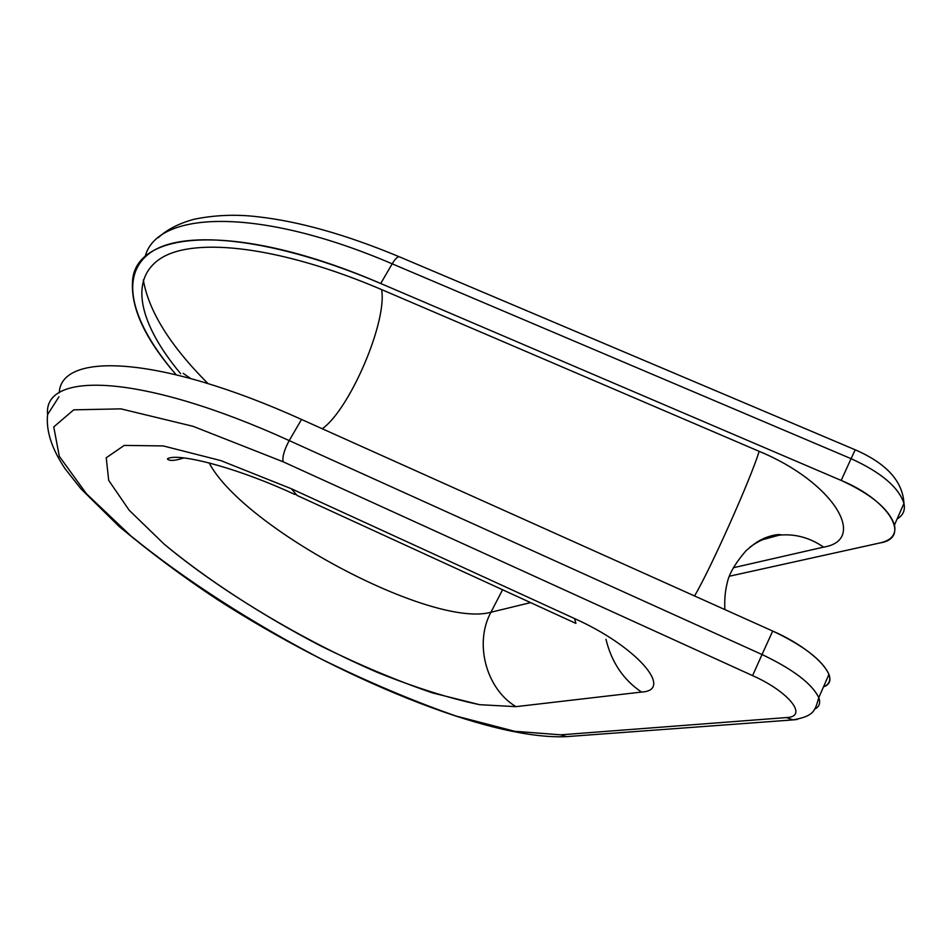 <?xml version="1.0" encoding="UTF-8"?>
<svg xmlns="http://www.w3.org/2000/svg" width="952" height="952" viewBox="0 0 952 952"><rect width="100%" height="100%" fill="white"/><g stroke="black" fill="none" stroke-linecap="round" stroke-linejoin="round"><path stroke-width="1.43" d="M209.083 462.827C243.522 528.372 432.434 628.665 490.946 612.243L502.585 589.764L490.946 612.243C474.025 643.159 486.044 688.796 515.972 706.658L641.529 692.056C674.54 690.438 636.757 646.348 574.568 618.574L575.912 623.417L574.568 618.574L291.324 488.733L574.568 618.574C636.757 646.348 674.54 690.438 641.529 692.056L515.972 706.658L479.653 704.694C449.415 698.363 415.572 687.701 378.111 672.707C301.962 639.923 221.197 591.716 164.256 544.235L129.163 510.212L108.695 480.379L106.231 457.757L124.224 445.417L163.197 445.917L220.804 460.589L291.324 488.733L220.804 460.589L163.197 445.917L124.224 445.417L106.231 457.757L108.695 480.379L129.163 510.212L164.256 544.235C207.346 579.863 262.526 615.551 320.681 645.932C359.57 665.02 396.794 680.668 432.351 692.866L479.653 704.694L515.972 706.658C486.044 688.796 474.025 643.159 490.946 612.243L530.609 602.616L490.946 612.243C432.434 628.665 243.522 528.372 209.083 462.827M297.084 495.445L291.324 488.733L297.084 495.445L575.091 623.036M560.764 734.837L514.615 731.279L456.139 716.071C412.74 700.922 367.603 681.811 320.729 658.748C250.685 622.132 183.974 579.221 130.686 535.762L86.501 493.826L59.298 456.282L53.752 426.912L73.721 409.836L120.892 408.86L193.066 426.317L283.065 461.756L752.58 675.622C789.505 691.961 808.688 716.916 786.364 717.57L560.764 734.837L566.309 736.646L569.236 736.432L566.309 736.646L560.764 734.837L786.364 717.57L793.076 719.89L797.276 719.462L793.076 719.89L786.364 717.57C808.688 716.916 789.505 691.961 752.58 675.622L762.028 654.524C793.087 669.316 811.996 683.691 818.779 697.626C820.743 703.064 819.327 706.931 814.519 709.228C819.327 706.931 820.743 703.064 818.779 697.626C811.996 683.691 793.087 669.316 762.028 654.524L752.58 675.622L283.065 461.756L193.066 426.317L120.892 408.86L73.721 409.836L53.752 426.912L59.298 456.282L86.501 493.826L130.686 535.762C183.974 579.221 250.685 622.132 320.729 658.748C367.603 681.811 412.74 700.922 456.139 716.071L514.615 731.279L560.764 734.837M605.972 639.28C611.517 662.223 623.37 679.823 641.529 692.056C623.37 679.823 611.517 662.223 605.972 639.28M828.978 674.373L818.779 697.626C814.888 711.049 814.222 716.023 793.076 719.89L566.309 736.646C488.614 740.192 337.9 677.205 216.877 599.236C183.415 577.15 150.809 552.874 119.059 526.408L81.051 488.923L65.272 468.991C51.753 448.916 45.863 430.768 47.6 414.548C42.935 370.875 141.241 373.136 289.206 440.586C284.327 449.642 282.268 456.698 283.065 461.756C282.268 456.698 284.327 449.642 289.206 440.586L762.028 654.524L772.703 631.057L301.522 419.451L289.206 440.586L762.028 654.524L772.703 631.057C803.619 645.718 822.385 660.152 828.978 674.373C830.989 680.323 829.156 684.476 823.504 686.844C842.853 680.525 816.245 650.097 772.703 631.057L301.522 419.451L289.206 440.586C141.241 373.136 42.935 370.875 47.6 414.548L58.964 396.794M158.329 237.667C166.79 229.646 178.69 223.518 194.03 219.257C215.128 214.985 236.393 214.164 257.813 216.782C299.13 221.376 346.278 234.692 399.233 256.754L399.852 257.016L399.233 256.754C397.4 256.695 395.044 259.051 392.188 263.823C395.044 259.051 397.4 256.695 399.233 256.754L855.182 449.784L851.076 458.674L855.182 449.784C886.49 463.422 902.746 481.295 903.948 503.394C898.664 487.257 881.04 472.347 851.076 458.674L392.188 263.823C257.385 205.977 156.354 210.951 145.073 256.873C156.354 210.951 257.385 205.977 392.188 263.823L380.729 283.506L841.175 480.427C889.596 500.335 911.361 537.809 880.386 542.854C891.655 540.2 896.356 534.25 894.475 524.98C889.037 509.082 871.27 494.231 841.175 480.427L851.076 458.674L392.188 263.823L380.729 283.506L841.175 480.427L851.076 458.674C881.04 472.347 898.664 487.257 903.948 503.394C905.388 510.248 903.115 515.425 897.117 518.959M59.262 392.748C60.88 351.74 159.27 355.06 301.522 419.451C159.27 355.06 60.88 351.74 59.262 392.748M380.729 283.506C236.501 221.161 134.125 230.194 132.495 282.018C130.924 308.46 145.442 339.352 176.06 374.672C132.376 323.847 117.31 275.057 151.463 251.923C185.545 229.015 274.331 238.083 380.729 283.506M880.386 542.854L729.434 576.21L880.386 542.854M381.609 289.587C280.519 246.366 195.422 236.917 161.483 257.921C127.508 279.138 140.051 325.108 180.666 373.696C140.051 325.108 127.508 279.138 161.483 257.921C195.422 236.917 280.519 246.366 381.609 289.587C387.44 321.55 349.789 409.491 322.24 428.757C349.789 409.491 387.44 321.55 381.609 289.587L759.149 451.331L381.609 289.587M733.29 567.749L823.623 547.114C868.462 540.022 833.393 481.974 759.149 451.331C750.902 478.666 710.144 569.832 694.532 595.952C710.144 569.832 750.902 478.666 759.149 451.331C833.393 481.974 868.462 540.022 823.623 547.114C810.438 538.082 796.443 534.036 781.628 534.965C796.443 534.036 810.438 538.082 823.623 547.114L733.29 567.749M749.736 547.352C759.327 540.022 769.966 535.893 781.628 534.965C769.966 535.893 759.327 540.022 749.736 547.352M143.324 279.959C148.714 311.256 170.265 345.79 207.964 383.561M183.867 457.924C177.108 460.137 172.252 460.875 169.278 460.113C166.124 459.019 167.135 458.138 172.324 457.448C188.805 455.806 239.297 468.765 295.037 494.516M903.948 503.394L894.475 524.98M183.2 373.363L190.531 378.444M724.888 609.577C724.389 599.986 725.115 591.323 727.066 583.612C728.708 574.472 735.015 563.513 745.999 550.744C756.34 541.819 759.327 540.581 764.527 538.106C771.798 535.322 777.225 534.191 780.807 534.703L762.564 539.713"/></g></svg>
